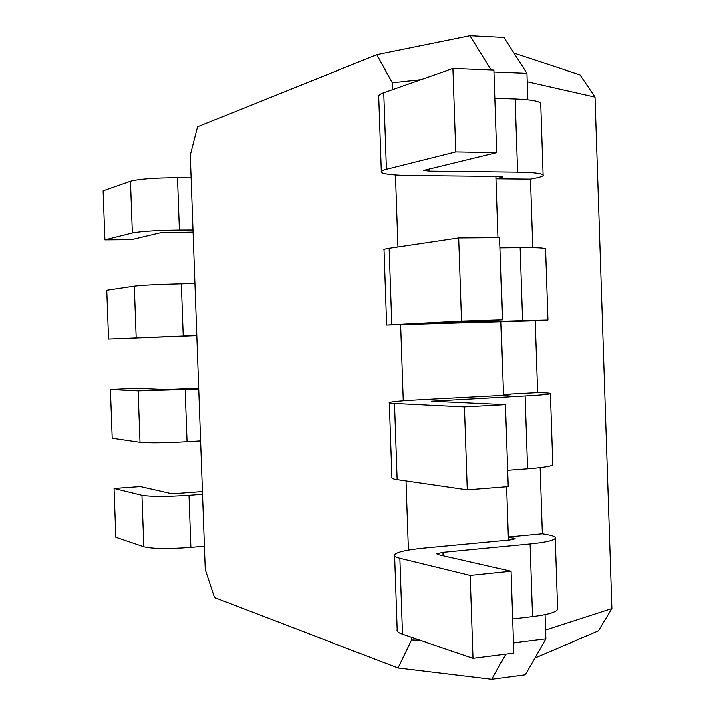 <?xml version="1.0" encoding="UTF-8"?>
<svg xmlns="http://www.w3.org/2000/svg" width="715" height="715" viewBox="0 0 715 715"><rect width="100%" height="100%" fill="white"/><g stroke="black" fill="none" stroke-linecap="round" stroke-linejoin="round"><path stroke-width="1.07" d="M508.302 540.102L508.204 536.956L515.149 538.752L509.58 539.977L424.031 548.074C406.701 549.79 396.87 552.007 394.528 554.715C393.804 556.011 395.565 557.191 399.819 558.254L470.273 575.441L510.957 571.222L437.973 554.563L436.704 553.759L443.005 552.329L530.021 543.945C545.161 542.408 553.562 540.531 555.215 538.324C555.85 536.965 553.437 535.785 547.949 534.775L542.301 533.756L540.084 467.673M394.564 555.895L397.12 629.513C396.414 631.247 398.183 632.855 402.456 634.33L473.098 658.256L513.727 653.081L510.957 571.222M512.575 619.02L532.469 616.679C547.592 614.793 555.966 612.371 557.593 609.43L557.548 608.17M506.506 486.817L508.204 536.956L542.301 533.756M392.455 89.625L392.222 82.743L376.698 54.706L197.662 126.743L190.378 155.146L205.366 569.551L214.661 597.704L397.978 667.917L411.491 640.032L411.402 637.369M408.381 550.085L405.995 480.998M403.215 400.775L400.597 324.833M397.898 246.943L395.413 175.005M392.222 82.743L421.055 79.624M498.078 237.603L496.013 176.444M503.414 395.324L500.92 321.705M411.491 640.032L420.054 640.3M513.379 642.928L545.831 638.888L545.018 614.703M473.098 658.256L470.273 575.441M397.978 667.917L491.84 679.25L505.728 654.1M376.698 54.706L469.978 35.75L503.78 37.448L526.857 73.288L494.083 71.965M491.303 70.025L469.978 35.75M527.742 99.778L526.857 73.288M496.094 178.839L502.94 177.043L497.291 176.453L411.188 175.568C393.742 175.336 383.767 174.254 381.256 172.342C380.452 171.403 382.15 170.393 386.341 169.33L455.821 151.929L496.809 152.626L423.53 170.474L429.921 171.171L517.508 172.181C532.755 172.422 541.273 173.334 543.051 174.907C543.775 175.899 541.425 176.945 536 178.044L530.405 179.17L496.094 178.839M532.702 247.64L530.405 179.17M537.564 392.589L503.378 394.385L510.287 394.752L504.683 395.261L418.919 399.783C401.544 400.731 391.65 401.633 389.246 402.5C388.486 402.911 390.22 403.224 394.448 403.439L464.518 406.889L505.326 404.619L431.458 401.187L525.042 395.949C540.227 395.118 548.673 394.349 550.371 393.643C551.05 393.223 548.655 392.928 543.194 392.758L537.564 392.589L535.16 320.803L386.556 325.093L461.595 321.142L502.466 319.873L428.794 323.591L522.504 320.686L547.913 320.07L535.16 320.803M491.84 679.25L525.266 674.763L545.831 638.888M527.143 81.725L595.077 97.088L580.026 74.887L513.871 53.116M545.536 630.103L611.969 608.608L595.077 97.088M389.255 402.858L391.847 477.477C391.105 478.326 392.857 479.068 397.093 479.702L467.351 489.918L508.106 486.692L505.326 404.619M507.552 470.336L527.491 468.852C542.658 467.673 551.077 466.359 552.758 464.911L552.74 464.303M381.229 171.439L378.646 97.017C377.824 95.622 379.504 94.192 383.678 92.7L452.97 68.461L494.02 70.133L496.809 152.626M494.977 98.295L515.05 98.947C530.316 99.537 538.851 100.994 540.665 103.317L540.692 104.363M386.556 325.021L383.955 249.937C383.16 249.455 384.867 248.892 389.076 248.257L458.753 237.889L499.687 237.594L502.466 319.873M500.026 247.828L520.046 247.622C535.276 247.497 543.766 247.837 545.518 248.641L545.536 249.026M534.918 657.934L598.455 630.943L611.969 608.608M467.351 489.918L464.518 406.889M455.821 151.929L452.97 68.461M461.595 321.142L458.753 237.889M191.2 177.91L177.561 177.785C154.949 177.838 139.237 179.009 130.443 181.297L103.032 190.887L104.837 239.82L131.417 239.632L160.178 232.786L193.157 232.035M204.517 546.162L190.968 547.359C168.472 549.04 152.76 548.834 143.831 546.752L115.794 537.251L113.998 488.533L140.471 486.638L169.661 493.305L179.814 493.305L202.551 491.625M193.086 229.953L179.456 230.016C156.862 230.293 141.15 231.267 132.338 232.938L104.837 239.82M202.649 494.369L189.082 495.388C166.568 496.836 150.856 496.827 141.945 495.352L113.998 488.533M195.025 283.569L181.413 283.828C158.828 284.347 143.116 285.124 134.286 286.152L106.696 290.254L108.492 339.116L196.911 335.684M200.718 440.923L187.133 441.745C164.611 442.969 148.899 443.157 140.006 442.317L112.148 438.259L110.351 389.469L136.86 388.254L165.88 389.541L198.806 388.236M196.902 335.523L108.492 339.116M198.841 389.058L138.12 390.837L110.351 389.469M513.745 539.36L513.692 538.002M402.456 634.33L399.819 558.254M532.469 616.679L530.021 543.945M443.121 555.734L443.005 552.329M501.528 177.704L501.492 176.668M527.491 468.852L525.042 395.949M437.83 401.624L437.795 400.606M397.093 479.702L394.448 403.439M517.508 172.181L515.05 98.947M429.921 171.171L429.831 168.579M386.341 169.33L383.678 92.7M522.504 320.686L520.046 247.622M391.722 324.699L389.076 248.257M130.443 181.297L132.338 232.938M177.561 177.785L179.456 230.016M141.945 495.352L143.831 546.752M189.082 495.388L190.968 547.359M134.286 286.152L136.172 337.712M181.413 283.828L183.299 335.97M138.12 390.837L140.006 442.317M185.248 389.693L187.133 441.745M555.215 538.324L557.593 609.43M550.371 393.643L552.758 464.911M540.665 103.317L543.051 174.907M545.518 248.641L547.913 320.07"/></g></svg>
